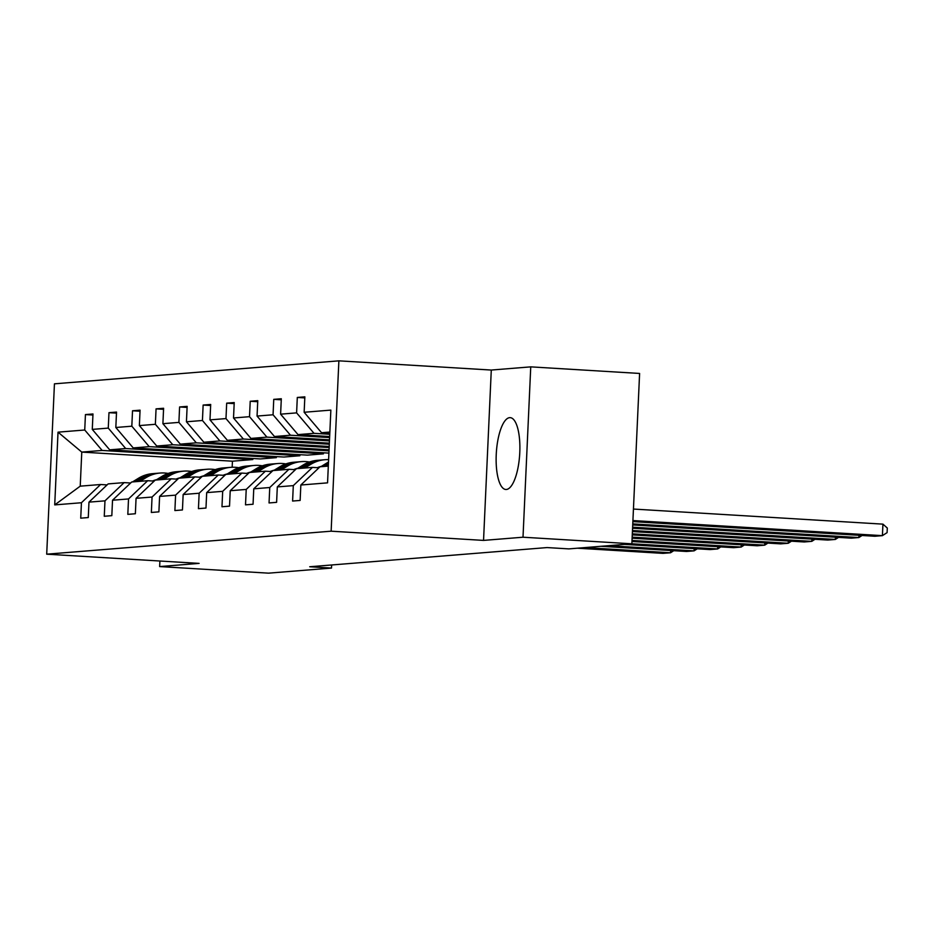 <?xml version="1.0" encoding="UTF-8"?>
<svg xmlns="http://www.w3.org/2000/svg" width="934" height="934" viewBox="0 0 934 934"><rect width="100%" height="100%" fill="white"/><g stroke="black" fill="none" stroke-linecap="round" stroke-linejoin="round"><path stroke-width="1.4" d="M506.38 489.474A35.982 11.698 -86.5 0 0 519.736 453.445A35.982 11.698 -86.5 0 0 510.186 417.65A35.982 11.698 -86.5 0 0 509.637 417.65A35.982 11.698 -86.5 0 0 496.281 453.691A35.982 11.698 -86.5 0 0 505.843 489.486A35.982 11.698 -86.5 0 0 506.38 489.474M338.879 360.839L54.441 383.827L46.7 554.177L331.138 531.189L338.879 360.839L491.284 370.051L483.543 540.401L523.005 537.213L530.745 366.864L491.284 370.051M530.745 366.864L639.603 373.448L631.863 543.798L523.005 537.213M159.901 561.019L159.644 566.576L268.502 573.161L331.5 568.07L331.64 564.977M252.857 458.489L252.81 459.551L102.145 450.445L81.772 452.091L58.025 432.162L84.737 430.002L85.438 414.579L92.933 415.035M252.81 459.551L232.438 461.198L81.772 452.091L80.231 486.159L100.603 484.512L107.095 484.909M102.145 450.445L84.737 430.002M276.394 456.586L276.347 457.648L125.693 448.542L109.698 449.838L92.279 429.395L92.98 413.96L85.438 414.579M92.279 429.395L108.274 428.099L108.974 412.676L116.47 413.132M299.942 454.683L299.884 455.745L149.23 446.639L133.235 447.935L115.828 427.492L116.528 412.069L108.974 412.676M115.828 427.492L131.822 426.196L132.523 410.773L140.018 411.229M323.479 452.78L323.433 453.842L172.767 444.736L156.772 446.032L139.364 425.589L140.065 410.166L132.523 410.773M139.364 425.589L155.359 424.293L156.06 408.87L163.555 409.326M329.002 450.853L196.303 442.833L180.309 444.129L162.901 423.686L163.602 408.263L156.06 408.87M162.901 423.686L178.896 422.39L179.597 406.967L187.092 407.422M329.153 447.538L219.852 440.93L203.857 442.226L186.438 421.783L187.139 406.36L179.597 406.967M186.438 421.783L202.433 420.487L203.133 405.064L210.64 405.519M329.305 444.222L243.389 439.027L227.394 440.323L209.987 419.88L210.687 404.457L203.133 405.064M209.987 419.88L225.981 418.584L226.682 403.161L234.177 403.616M329.457 440.906L266.926 437.124L250.931 438.42L233.523 417.977L234.224 402.554L226.682 403.161M233.523 417.977L249.518 416.681L250.219 401.258L257.714 401.713M329.609 437.591L290.474 435.221L274.479 436.517L257.06 416.074L257.761 400.651L250.219 401.258M257.06 416.074L273.055 414.778L273.755 399.355L281.251 399.81M329.76 434.275L314.011 433.318L298.016 434.614L280.609 414.171L281.309 398.748L273.755 399.355M280.609 414.171L296.603 412.875L297.304 397.452L304.799 397.907M329.854 432.045L321.553 432.711L304.145 412.268L304.846 396.845L297.304 397.452M304.145 412.268L330.858 410.108L327.554 482.855L300.841 485.015L300.141 500.437L292.599 501.044L293.299 485.622L277.305 486.918L276.604 502.34L269.05 502.947L269.751 487.525L253.756 488.821L253.056 504.243L245.514 504.85L246.214 489.428L230.219 490.724L229.519 506.146L221.977 506.753L222.677 491.331L206.683 492.627L205.982 508.049L198.44 508.656L199.14 493.234L183.146 494.53L182.445 509.952L174.892 510.559L175.592 495.137L159.597 496.421L158.897 511.855L151.355 512.462L152.055 497.04L136.06 498.324L135.36 513.747L127.818 514.365L128.518 498.943L112.524 500.227L111.823 515.65L104.269 516.269L104.97 500.846L88.975 502.13L88.275 517.553L80.733 518.172L81.433 502.737L54.721 504.897L58.025 432.162M631.863 543.798L568.864 548.888L547.091 547.569L309.726 566.751L331.5 568.07M88.975 502.13L108.146 483.905L124.14 482.609L130.632 483.006M124.14 482.609L104.97 500.846M276.347 457.648L260.353 458.944L109.698 449.838M125.693 448.542L108.274 428.099M112.524 500.227L131.682 482.002L147.677 480.706L154.168 481.103M147.677 480.706L128.518 498.943M299.884 455.745L283.889 457.041L133.235 447.935M149.23 446.639L131.822 426.196M136.06 498.324L155.231 480.099L171.226 478.803L177.717 479.2M171.226 478.803L152.055 497.04M323.433 453.842L307.438 455.138L156.772 446.032M172.767 444.736L155.359 424.293M159.597 496.421L178.768 478.196L194.762 476.9L201.254 477.297M194.762 476.9L175.592 495.137M328.896 453.107L180.309 444.129M196.303 442.833L178.896 422.39M183.146 494.53L202.304 476.293L218.299 474.997L224.79 475.394M218.299 474.997L199.14 493.234M329.048 449.791L203.857 442.226M219.852 440.93L202.433 420.487M206.683 492.627L225.841 474.39L241.836 473.094L248.327 473.491M241.836 473.094L222.677 491.331M329.2 446.475L227.394 440.323M243.389 439.027L225.981 418.584M230.219 490.724L249.39 472.487L265.384 471.191L271.876 471.588M265.384 471.191L246.214 489.428M329.352 443.16L250.931 438.42M266.926 437.124L249.518 416.681M253.756 488.821L272.926 470.584L288.921 469.3L295.413 469.685M288.921 469.3L269.751 487.525M329.504 439.844L274.479 436.517M290.474 435.221L273.055 414.778M277.305 486.918L296.463 468.681L312.458 467.397L318.949 467.782M312.458 467.397L293.299 485.622M329.655 436.528L298.016 434.614M314.011 433.318L296.603 412.875M300.841 485.015L320.012 466.778L328.313 466.113M159.644 566.576L199.105 563.389L46.7 554.177M483.543 540.401L331.138 531.189M232.438 461.198L232.157 467.257M329.807 433.213L321.553 432.711M100.603 484.512L81.433 502.737M54.721 504.897L80.231 486.159M632.925 520.565L882.408 535.649L882.934 524.137L633.439 509.053M632.867 521.627L874.866 536.256L882.408 535.649L887.09 532.625L887.3 528.025L882.934 524.137M632.773 523.881L858.86 537.552L858.965 535.299M320.806 466.72L326.76 463.054A35.294 33.332 -94.6 0 1 328.488 462.073M632.715 524.943L851.318 538.159L858.86 537.552L862.07 535.486M325.487 466.335L328.383 464.56M328.429 463.568L323.666 466.486M317.268 467.677A29.293 27.67 -94.6 0 1 321.459 466.323M632.622 527.196L835.323 539.455L835.428 537.202M304.811 468.016L310.765 464.35A35.294 33.332 -94.6 0 1 324.869 459.726A35.294 33.332 -94.6 0 1 328.605 459.645M297.269 468.623L303.223 464.957A35.294 33.332 -94.6 0 1 317.315 460.334L320.187 460.112A35.294 33.332 85.4 0 0 306.095 464.735L300.129 468.389M632.575 528.259L827.781 540.062L835.323 539.455L838.534 537.389M301.939 468.238L307.905 464.583A35.294 33.332 -94.6 0 1 321.997 459.96L324.869 459.726M321.086 460.042A35.294 33.332 85.4 0 0 320.187 460.112M293.731 469.58A29.293 27.67 -94.6 0 1 297.911 468.226M632.47 530.512L811.786 541.358L811.891 539.105M281.274 469.907L287.228 466.253A35.294 33.332 -94.6 0 1 301.32 461.629A35.294 33.332 -94.6 0 1 309.399 462.015M273.72 470.526L279.686 466.86A35.294 33.332 -94.6 0 1 293.778 462.237L296.65 462.015A35.294 33.332 85.4 0 0 282.547 466.626L276.592 470.292M632.423 531.574L804.244 541.965L811.786 541.358L814.997 539.292M278.402 470.141L284.368 466.486A35.294 33.332 -94.6 0 1 298.46 461.863L301.32 461.629M297.549 461.945A35.294 33.332 85.4 0 0 296.65 462.015M270.183 471.483A29.293 27.67 -94.6 0 1 274.374 470.129M632.318 533.828L788.249 543.261L788.343 540.996M257.726 471.81L263.692 468.156A35.294 33.332 -94.6 0 1 277.783 463.533A35.294 33.332 -94.6 0 1 285.862 463.918M250.184 472.429L256.149 468.763A35.294 33.332 -94.6 0 1 270.241 464.14L273.102 463.906A35.294 33.332 85.4 0 0 259.01 468.529L253.056 472.195M632.271 534.89L780.696 543.868L788.249 543.261L791.448 541.195M254.865 472.044L260.82 468.389A35.294 33.332 -94.6 0 1 274.911 463.766L277.783 463.533M274.012 463.848A35.294 33.332 85.4 0 0 273.102 463.906M246.646 473.386A29.293 27.67 -94.6 0 1 250.837 472.02M632.166 537.143L764.701 545.152L764.806 542.899M234.189 473.713L240.155 470.059A35.294 33.332 -94.6 0 1 254.246 465.436A35.294 33.332 -94.6 0 1 262.326 465.821M226.647 474.332L232.601 470.666A35.294 33.332 -94.6 0 1 246.693 466.043L249.565 465.809A35.294 33.332 85.4 0 0 235.473 470.432L229.507 474.098M632.12 538.206L757.159 545.771L764.701 545.152L767.911 543.086M231.317 473.947L237.283 470.292A35.294 33.332 -94.6 0 1 251.374 465.669L254.246 465.436M250.475 465.751A35.294 33.332 85.4 0 0 249.565 465.809M223.109 475.289A29.293 27.67 -94.6 0 1 227.289 473.923M632.014 540.459L741.164 547.055L741.269 544.802M210.652 475.616L216.606 471.962A35.294 33.332 -94.6 0 1 230.698 467.339A35.294 33.332 -94.6 0 1 238.789 467.724M203.098 476.223L209.064 472.569A35.294 33.332 -94.6 0 1 223.156 467.946L226.028 467.712A35.294 33.332 85.4 0 0 211.936 472.335L205.97 476.001M631.968 541.522L733.622 547.674L741.164 547.055L744.375 544.989M207.78 475.85L213.746 472.195A35.294 33.332 -94.6 0 1 227.838 467.572L230.698 467.339M226.927 467.654A35.294 33.332 85.4 0 0 226.028 467.712M199.572 477.192A29.293 27.67 -94.6 0 1 203.752 475.826M631.863 543.775L717.627 548.958L717.732 546.705M187.104 477.519L193.069 473.865A35.294 33.332 -94.6 0 1 207.161 469.242A35.294 33.332 -94.6 0 1 215.24 469.627M179.562 478.126L185.527 474.472A35.294 33.332 -94.6 0 1 199.619 469.849L202.48 469.615A35.294 33.332 85.4 0 0 188.388 474.238L182.434 477.904M624.484 544.394L710.085 549.577L717.627 548.958L720.826 546.892M184.243 477.753L190.197 474.098A35.294 33.332 -94.6 0 1 204.301 469.475L207.161 469.242M203.39 469.557A35.294 33.332 85.4 0 0 202.48 469.615M176.024 479.095A29.293 27.67 -94.6 0 1 180.215 477.729M608.489 545.689L694.079 550.862L694.184 548.608M163.567 479.422L169.533 475.768A35.294 33.332 -94.6 0 1 183.624 471.145A35.294 33.332 -94.6 0 1 191.703 471.53M156.025 480.029L161.991 476.375A35.294 33.332 -94.6 0 1 176.082 471.752L178.943 471.518A35.294 33.332 85.4 0 0 164.851 476.142L158.885 479.807M600.936 546.297L686.537 551.469L694.079 550.862L697.289 548.795M160.706 479.656L166.661 476.001A35.294 33.332 -94.6 0 1 180.752 471.378L183.624 471.145M179.853 471.46A35.294 33.332 85.4 0 0 178.943 471.518M152.487 480.998A29.293 27.67 -94.6 0 1 156.678 479.632M584.941 547.593L670.542 552.765L670.647 550.511M140.03 481.325L145.984 477.671A35.294 33.332 -94.6 0 1 160.088 473.048A35.294 33.332 -94.6 0 1 168.167 473.433M132.488 481.932L138.442 478.278A35.294 33.332 -94.6 0 1 152.534 473.655L155.406 473.421A35.294 33.332 85.4 0 0 141.314 478.045L135.348 481.699M577.399 548.2L663 553.372L670.542 552.765L673.753 550.698M137.158 481.559L143.124 477.893A35.294 33.332 -94.6 0 1 157.216 473.281L160.088 473.048M156.317 473.363A35.294 33.332 85.4 0 0 155.406 473.421M326.76 463.054L328.453 462.925M307.905 464.583L310.765 464.35M303.223 464.957L306.095 464.735M284.368 466.486L287.228 466.253M279.686 466.86L282.547 466.626M260.82 468.389L263.692 468.156M256.149 468.763L259.01 468.529M237.283 470.292L240.155 470.059M232.601 470.666L235.473 470.432M213.746 472.195L216.606 471.962M209.064 472.569L211.936 472.335M190.197 474.098L193.069 473.865M185.527 474.472L188.388 474.238M166.661 476.001L169.533 475.768M161.991 476.375L164.851 476.142M143.124 477.893L145.984 477.671M138.442 478.278L141.314 478.045"/></g></svg>
